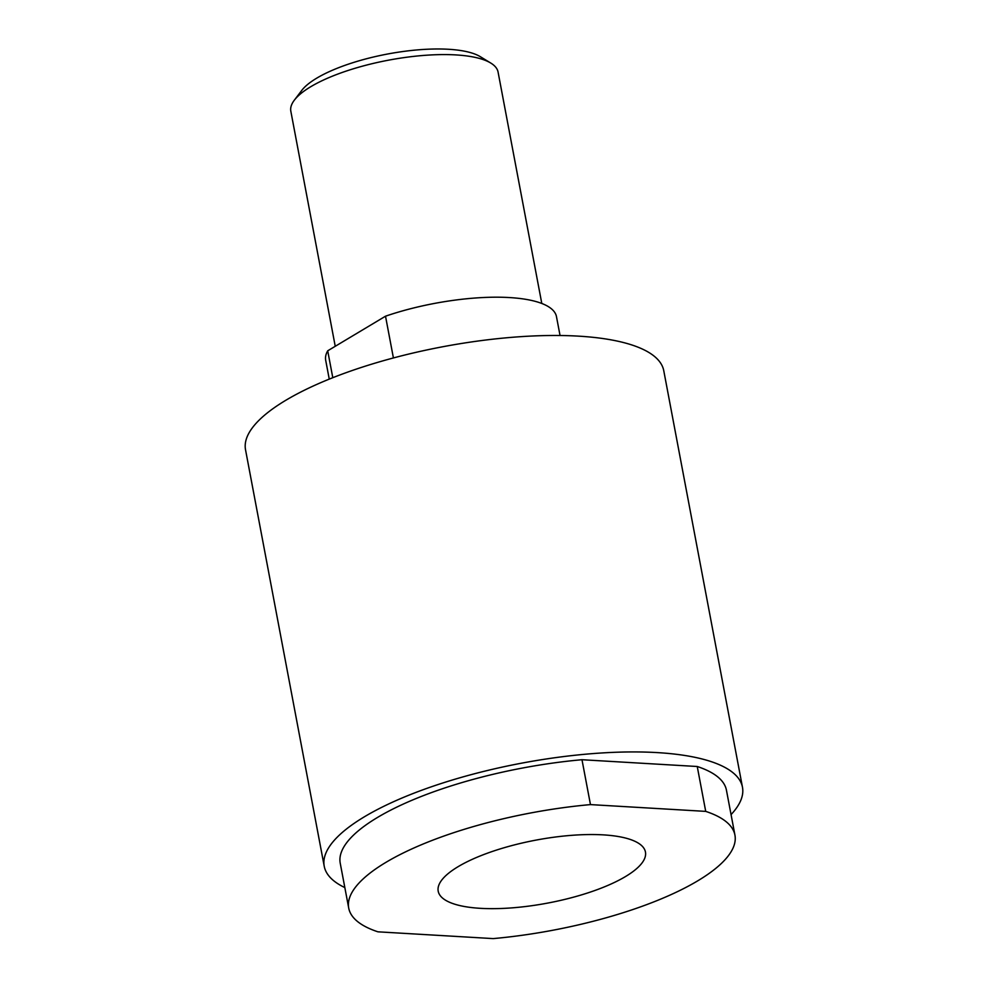 <?xml version="1.0" encoding="UTF-8"?>
<svg xmlns="http://www.w3.org/2000/svg" width="988" height="988" viewBox="0 0 988 988"><rect width="100%" height="100%" fill="white"/><g stroke="black" fill="none" stroke-linecap="round" stroke-linejoin="round"><path stroke-width="1.48" d="M742.47 787.214L663.775 370.759A212.828 64.628 169.3 0 0 578.499 336.142A212.828 64.628 169.3 0 0 417.689 351.963A212.828 64.628 169.3 0 0 245.53 449.787L324.225 866.241A212.828 64.628 -10.7 0 1 433.324 786.127A212.828 64.628 -10.7 0 1 657.181 752.597A212.828 64.628 -10.7 0 1 742.47 787.214A212.828 64.628 -10.7 0 1 731.058 814.606M348.715 908.083L340.23 863.216A196.526 59.675 -10.7 0 1 377.342 817.545A196.526 59.675 -10.7 0 1 581.981 759.723L697.244 766.503A196.526 59.675 -10.7 0 1 726.452 790.239L734.936 835.107A196.526 59.675 -10.7 0 1 697.824 880.777A196.526 59.675 -10.7 0 1 493.185 938.6L377.922 931.82A196.526 59.675 -10.7 0 1 348.715 908.083A196.526 59.675 -10.7 0 1 385.814 862.425A196.526 59.675 -10.7 0 1 590.466 804.603L705.716 811.383A196.526 59.675 -10.7 0 1 734.936 835.107M697.244 766.503L705.716 811.383M560.048 335.5L556.479 316.666A117.436 35.654 169.3 0 0 509.425 297.561A117.436 35.654 169.3 0 0 385.518 316.197L393.409 357.952M335.241 346.294L290.83 111.224A105.457 32.024 -10.7 0 1 294.338 100.171A105.457 32.024 -10.7 0 1 310.738 86.722A105.457 32.024 -10.7 0 1 407.439 57.143A105.457 32.024 -10.7 0 1 490.777 63.059A105.457 32.024 -10.7 0 1 498.076 72.062L541.795 303.464M490.777 63.059L480.316 56.687A95.873 29.109 169.3 0 0 404.561 51.302A95.873 29.109 169.3 0 0 316.654 78.2A95.873 29.109 169.3 0 0 301.748 90.427L294.338 100.171M458.111 866.674A105.457 32.024 -10.7 0 1 571.262 835.366A105.457 32.024 -10.7 0 1 645.448 852.027A105.457 32.024 -10.7 0 1 625.54 876.529A105.457 32.024 -10.7 0 1 512.377 907.836A105.457 32.024 -10.7 0 1 438.203 891.176A105.457 32.024 -10.7 0 1 458.111 866.674M332.795 377.7L327.707 350.802L385.518 316.197M327.707 350.802A117.436 35.654 169.3 0 0 325.694 360.274L329.251 379.12M581.981 759.723L590.466 804.603M344.837 887.582A212.828 64.628 -10.7 0 1 324.225 866.241"/></g></svg>
